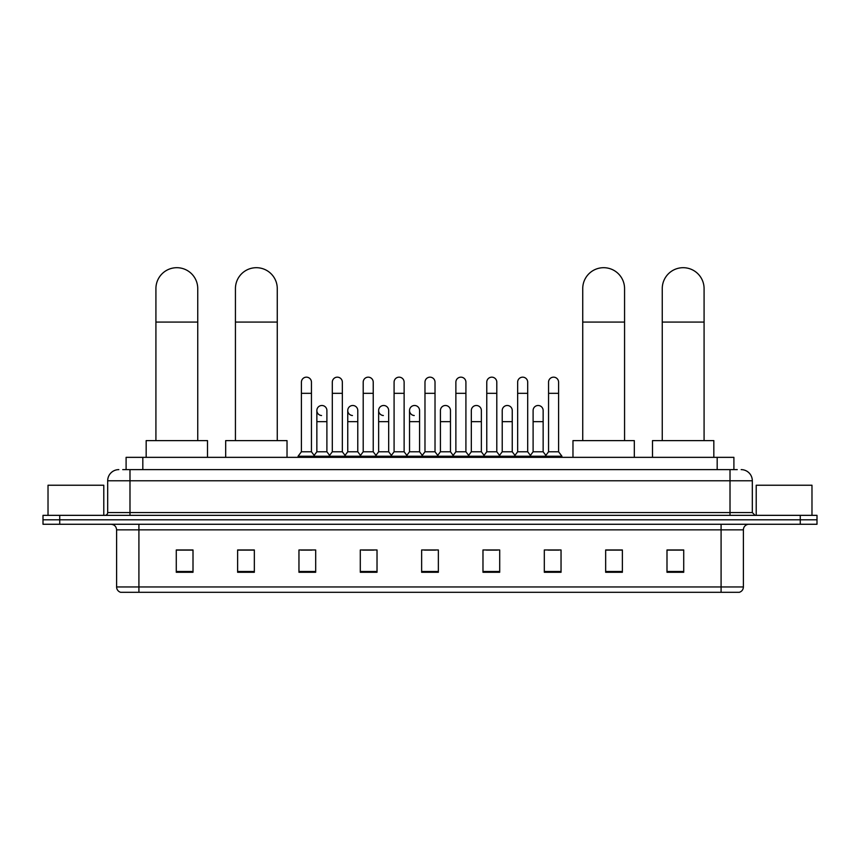 <?xml version="1.0" encoding="UTF-8"?>
<svg xmlns="http://www.w3.org/2000/svg" width="860" height="860" viewBox="0 0 860 860"><rect width="100%" height="100%" fill="white"/><g stroke="black" fill="none" stroke-linecap="round" stroke-linejoin="round"><path stroke-width="1.29" d="M126.097 469.625L126.097 457.348L733.903 457.348L733.903 469.625M123.001 469.625L737.257 469.625M122.743 469.625L129.989 469.625L129.989 480.772L107.683 480.772L107.683 512.56A2.784 2.784 0 0 1 104.898 515.344M118.841 469.625A11.148 11.148 0 0 0 107.683 480.772M741.159 469.625A11.148 11.148 0 0 1 752.317 480.772L752.317 512.56L755.101 515.344M59.727 515.344L43 515.344L43 519.806L59.727 519.806L43 519.806L43 524.267L59.727 524.267L59.727 519.806L800.273 519.806L59.727 519.806L59.727 515.344L800.273 515.344L800.273 519.806L817 519.806L800.273 519.806L800.273 524.267L59.727 524.267M800.273 524.267L817 524.267L817 515.344L800.273 515.344M743.395 586.95C743.233 589.616 741.9 591.4 739.374 592.303L721.088 592.303L721.088 586.95L743.395 586.95L743.395 529.846A5.579 5.579 0 0 1 748.963 524.267M721.088 592.303L120.626 592.303A5.579 5.579 0 0 1 116.605 586.95L116.605 529.846C116.283 526.46 114.423 524.6 111.037 524.267M683.721 572.276L683.721 549.97L666.995 549.97L666.995 572.276L683.721 572.276M622.382 572.276L622.382 549.97L605.655 549.97L605.655 572.276L622.382 572.276M561.042 572.276L561.042 549.97L544.315 549.97L544.315 572.276L561.042 572.276M499.703 572.276L499.703 549.97L482.976 549.97L482.976 572.276L499.703 572.276M193.005 572.276L193.005 549.97L176.278 549.97L176.278 572.276L193.005 572.276M254.345 572.276L254.345 549.97L237.618 549.97L237.618 572.276L254.345 572.276M315.685 572.276L315.685 549.97L298.958 549.97L298.958 572.276L315.685 572.276M377.024 572.276L377.024 549.97L360.297 549.97L360.297 572.276L377.024 572.276M438.363 572.276L438.363 549.97L421.637 549.97L421.637 572.276L438.363 572.276M547.992 550.088L559.15 550.088M362.64 550.088L373.788 550.088M300.849 550.088L312.008 550.088M486.212 550.088L497.36 550.088M424.421 550.088L435.579 550.088M254.345 550.088L237.618 550.088M193.005 550.088L176.278 550.088M622.382 550.088L605.655 550.088M683.721 550.088L666.995 550.088M103.781 515.344L103.781 485.233L48.02 485.233L48.02 515.344M155.918 440.621L155.918 288.616A20.909 20.909 0 0 1 176.838 267.697A20.909 20.909 0 0 1 197.746 288.616A20.909 20.909 0 0 0 176.838 267.697M197.746 440.621L197.746 288.616M207.507 457.348L207.507 440.621L146.168 440.621L146.168 457.348M235.436 440.621L235.436 288.616A20.909 20.909 0 0 1 256.355 267.697A20.909 20.909 0 0 1 277.264 288.616A20.909 20.909 0 0 0 256.355 267.697M277.264 440.621L277.264 288.616M287.025 457.348L287.025 440.621L225.685 440.621L225.685 457.348M582.736 440.621L582.736 288.616A20.909 20.909 0 0 1 603.645 267.697A20.909 20.909 0 0 1 624.564 288.616A20.909 20.909 0 0 0 603.645 267.697M624.564 440.621L624.564 288.616M634.314 457.348L634.314 440.621L572.975 440.621L572.975 457.348M662.254 440.621L662.254 288.616A20.909 20.909 0 0 1 683.163 267.697A20.909 20.909 0 0 1 704.082 288.616A20.909 20.909 0 0 0 683.163 267.697M704.082 440.621L704.082 288.616M713.832 457.348L713.832 440.621L652.493 440.621L652.493 457.348M301.409 393.332L311.449 393.332L311.449 451.779L301.409 451.779L301.409 382.184A5.02 5.02 0 0 1 306.74 377.175A5.02 5.02 0 0 1 311.449 382.184A5.02 5.02 0 0 0 306.74 377.175M301.409 451.779L298.065 456.241L298.065 457.348M311.449 451.779L314.792 456.241L298.065 456.241M332.304 451.779L332.304 393.332L342.344 393.332L342.344 451.779L332.304 451.779L328.961 456.241L314.792 456.241L314.792 457.348M332.304 393.332L332.304 382.184A5.02 5.02 0 0 1 337.636 377.175A5.02 5.02 0 0 1 342.344 382.184A5.02 5.02 0 0 0 337.636 377.175M342.344 451.779L345.688 456.241L328.961 456.241L328.961 457.348M363.2 451.779L363.2 393.332L373.229 393.332L373.229 451.779L363.2 451.779L359.846 456.241L345.688 456.241L345.688 457.348M363.2 393.332L363.2 382.184A5.02 5.02 0 0 1 368.531 377.175A5.02 5.02 0 0 1 373.229 382.184A5.02 5.02 0 0 0 368.531 377.175M373.229 451.779L376.583 456.241L359.846 456.241L359.846 457.348M394.084 451.779L394.084 393.332L404.125 393.332L404.125 451.779L394.084 451.779L390.741 456.241L376.583 456.241L376.583 457.348M394.084 393.332L394.084 382.184A5.02 5.02 0 0 1 399.427 377.175A5.02 5.02 0 0 1 404.125 382.184A5.02 5.02 0 0 0 399.427 377.175M404.125 451.779L407.468 456.241L390.741 456.241L390.741 457.348M424.98 451.779L424.98 393.332L435.02 393.332L435.02 451.779L424.98 451.779L421.637 456.241L407.468 456.241L407.468 457.348M424.98 393.332L424.98 382.184A5.02 5.02 0 0 1 430.312 377.175A5.02 5.02 0 0 1 435.02 382.184A5.02 5.02 0 0 0 430.312 377.175M435.02 451.779L438.363 456.241L421.637 456.241L421.637 457.348M455.875 451.779L455.875 393.332L465.916 393.332L465.916 451.779L455.875 451.779L452.532 456.241L438.363 456.241L438.363 457.348M455.875 393.332L455.875 382.184A5.02 5.02 0 0 1 461.207 377.175A5.02 5.02 0 0 1 465.916 382.184A5.02 5.02 0 0 0 461.207 377.175M465.916 451.779L469.259 456.241L452.532 456.241L452.532 457.348M486.771 451.779L486.771 393.332L496.8 393.332L496.8 451.779L486.771 451.779L483.417 456.241L469.259 456.241L469.259 457.348M486.771 393.332L486.771 382.184A5.02 5.02 0 0 1 492.103 377.175A5.02 5.02 0 0 1 496.8 382.184A5.02 5.02 0 0 0 492.103 377.175M496.8 451.779L500.154 456.241L483.417 456.241L483.417 457.348M517.655 451.779L517.655 393.332L527.696 393.332L527.696 451.779L517.655 451.779L514.312 456.241L500.154 456.241L500.154 457.348M517.655 393.332L517.655 382.184A5.02 5.02 0 0 1 522.998 377.175A5.02 5.02 0 0 1 527.696 382.184A5.02 5.02 0 0 0 522.998 377.175M527.696 451.779L531.039 456.241L514.312 456.241L514.312 457.348M548.551 451.779L548.551 393.332L558.591 393.332L558.591 451.779L548.551 451.779L545.208 456.241L531.039 456.241L531.039 457.348M548.551 393.332L548.551 382.184A5.02 5.02 0 0 1 553.883 377.175A5.02 5.02 0 0 1 558.591 382.184A5.02 5.02 0 0 0 553.883 377.175M558.591 451.779L561.935 456.241L545.208 456.241L545.208 457.348M561.935 456.241L561.935 457.348M321.554 415.52A5.02 5.02 0 0 1 316.856 410.51A5.02 5.02 0 0 1 322.188 405.501A5.02 5.02 0 0 1 326.897 410.51L326.897 421.658L316.856 421.658L316.856 410.51M326.897 421.658L326.897 451.779L316.856 451.779L316.856 421.658M316.856 451.779L314.147 455.381M326.897 451.779L329.595 455.381M352.45 415.52A5.02 5.02 0 0 1 347.752 410.51A5.02 5.02 0 0 1 353.084 405.501A5.02 5.02 0 0 1 357.781 410.51L357.781 421.658L347.752 421.658L347.752 410.51M357.781 421.658L357.781 451.779L347.752 451.779L347.752 421.658M347.752 451.779L345.043 455.381M357.781 451.779L360.49 455.381M383.345 415.52A5.02 5.02 0 0 1 378.637 410.51A5.02 5.02 0 0 1 383.979 405.501A5.02 5.02 0 0 1 388.677 410.51L388.677 421.658L378.637 421.658L378.637 410.51M388.677 421.658L388.677 451.779L378.637 451.779L378.637 421.658M378.637 451.779L375.938 455.381M388.677 451.779L391.386 455.381M414.24 415.52A5.02 5.02 0 0 1 409.532 410.51A5.02 5.02 0 0 1 414.864 405.501A5.02 5.02 0 0 1 419.572 410.51L419.572 421.658L409.532 421.658L409.532 410.51M419.572 421.658L419.572 451.779L409.532 451.779L409.532 421.658M409.532 451.779L406.834 455.381M419.572 451.779L422.281 455.381M440.427 410.51A5.02 5.02 0 0 1 445.76 405.501A5.02 5.02 0 0 1 450.468 410.51L450.468 421.658L440.427 421.658L440.427 410.51M450.468 421.658L450.468 451.779L440.427 451.779L440.427 421.658M440.427 451.779L437.719 455.381M450.468 451.779L453.166 455.381M471.323 410.51A5.02 5.02 0 0 1 476.655 405.501A5.02 5.02 0 0 1 481.363 410.51L481.363 421.658L471.323 421.658L471.323 410.51M481.363 421.658L481.363 451.779L471.323 451.779L471.323 421.658M471.323 451.779L468.614 455.381M481.363 451.779L484.062 455.381M502.219 410.51A5.02 5.02 0 0 1 507.55 405.501A5.02 5.02 0 0 1 512.248 410.51L512.248 421.658L502.219 421.658L502.219 410.51M512.248 421.658L512.248 451.779L502.219 451.779L502.219 421.658M502.219 451.779L499.51 455.381M512.248 451.779L514.957 455.381M533.103 410.51A5.02 5.02 0 0 1 538.446 405.501A5.02 5.02 0 0 1 543.144 410.51L543.144 421.658L533.103 421.658L533.103 410.51M543.144 421.658L543.144 451.779L533.103 451.779L533.103 421.658M533.103 451.779L530.405 455.381M543.144 451.779L545.853 455.381M811.98 515.344L811.98 485.233L756.22 485.233L756.22 515.344M142.825 469.625L142.825 457.348M717.175 469.625L717.175 457.348M129.989 515.344L129.989 512.56L752.317 512.56M107.683 512.56L129.989 512.56L129.989 480.772L730.011 480.772L730.011 515.344M752.317 480.772L730.011 480.772L730.011 469.625M721.088 524.267L721.088 529.846L116.605 529.846M743.395 529.846L721.088 529.846L721.088 586.95L138.911 586.95L138.911 592.303M116.605 586.95L138.911 586.95L138.911 524.267M438.363 571.502L421.637 571.502M377.024 571.502L360.297 571.502M315.685 571.502L298.958 571.502M254.345 571.502L237.618 571.502M193.005 571.502L176.278 571.502M499.703 571.502L482.976 571.502M561.042 571.502L544.315 571.502M622.382 571.502L605.655 571.502M683.721 571.502L666.995 571.502M155.918 322.07L197.746 322.07M235.436 322.07L277.264 322.07M582.736 322.07L624.564 322.07M662.254 322.07L704.082 322.07M311.449 393.332L311.449 382.184M342.344 393.332L342.344 382.184M373.229 393.332L373.229 382.184M404.125 393.332L404.125 382.184M435.02 393.332L435.02 382.184M465.916 393.332L465.916 382.184M496.8 393.332L496.8 382.184M527.696 393.332L527.696 382.184M558.591 393.332L558.591 382.184"/></g></svg>
